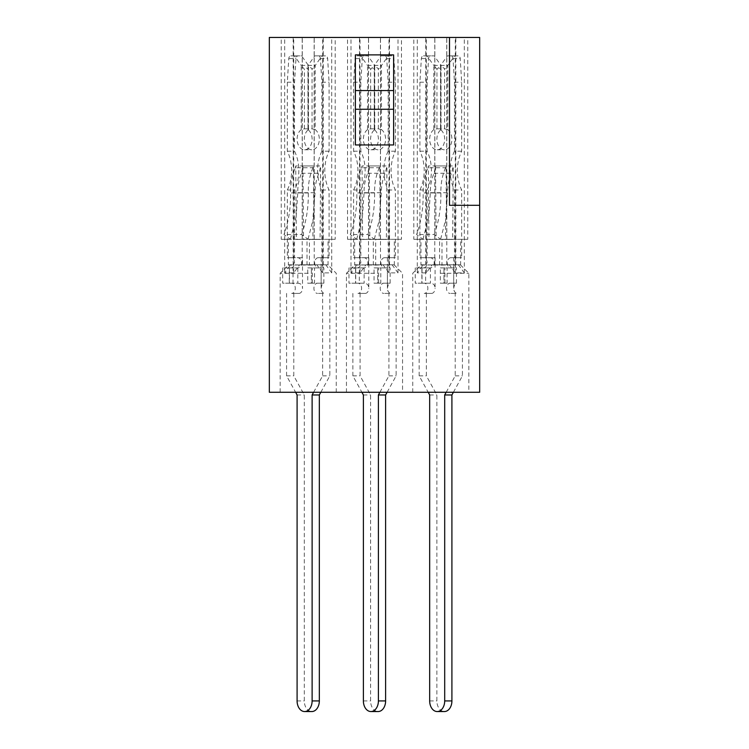 <?xml version="1.0" encoding="UTF-8"?>
<svg xmlns="http://www.w3.org/2000/svg" width="749" height="749" viewBox="0 0 749 749"><rect width="100%" height="100%" fill="white"/><g stroke="black" fill="none" stroke-linecap="round" stroke-linejoin="round"><path stroke-width="0.56" stroke-dasharray="3.75 2.81" d="M440.787 273.291L468.837 273.291L440.787 273.291M440.787 392.279L468.837 392.279L440.787 392.279M420.957 265.118L440.787 264.79L432.229 264.79L426.293 272.87L417.277 272.87L423.213 264.79L420.957 265.118L420.957 239.296L413.813 239.296L413.813 37.45L467.769 37.45L413.813 37.45M374.5 273.291L346.45 273.291L374.5 273.291M374.5 392.279L346.45 392.279L374.5 392.279M354.67 265.118L374.5 264.79L365.943 264.79L360.007 272.87L350.991 272.87L356.927 264.79L354.67 265.118L354.67 239.296L347.527 239.296L347.527 37.45L401.473 37.45L347.527 37.45M308.214 273.291L280.163 273.291L308.214 273.291M308.214 392.279L280.163 392.279L308.214 392.279M288.374 265.118L308.214 264.79L299.647 264.79L293.711 272.87L284.695 272.87L290.64 264.79L288.374 265.118L288.374 239.296L281.231 239.296L281.231 37.45L335.187 37.45L281.231 37.45M355.382 90.563L355.382 144.95L355.382 54.883L355.382 90.563L393.618 90.563L393.618 54.883L355.382 54.883L355.382 144.95L393.618 144.95L393.618 90.563M393.618 109.26L355.382 109.26M412.746 392.279L412.746 273.291L421.247 264.79L441.994 265.118L441.994 239.296L420.957 239.296M439.588 265.118L439.588 239.296L467.769 239.296L467.769 37.45M441.994 265.118L449.353 264.79L455.289 272.87L464.305 272.87L458.36 264.79L455.813 264.79L460.317 264.79L439.897 264.79M460.626 265.118L460.626 239.296M354.97 264.79L375.698 265.118L375.698 239.296L354.67 239.296M373.302 265.118L373.302 239.296L401.473 239.296L401.473 37.45M375.698 265.118L383.057 264.79L388.993 272.87L398.009 272.87L392.073 264.79L389.527 264.79L394.03 264.79L373.601 264.79M394.33 265.118L394.33 239.296M288.683 264.79L309.412 265.118L309.412 239.296L288.374 239.296M307.006 265.118L307.006 239.296L335.187 239.296L335.187 37.45M309.412 265.118L316.771 264.79L322.707 272.87L331.723 272.87L325.787 264.79L323.231 264.79L327.734 264.79L307.315 264.79M328.043 265.118L328.043 239.296M479.669 205.301L449.503 205.301L479.669 205.301L449.503 205.301L449.503 37.45L269.331 37.45L269.331 392.279L479.669 392.279L479.669 37.45L449.503 37.45M455.289 272.87L455.289 37.45M464.305 272.87L464.305 37.45M446.797 264.79L446.797 37.45M413.813 239.296L441.994 239.296M434.851 239.296L434.851 37.45M423.213 264.79L421.303 264.79M425.769 264.79L425.769 37.45M417.277 272.87L417.277 37.45M426.293 272.87L426.293 37.45M439.242 264.79L432.229 264.79M434.785 264.79L434.785 37.45M467.769 239.296L439.588 239.296M446.732 239.296L446.732 37.45M455.813 264.79L455.813 37.45M388.993 272.87L388.993 37.45M398.009 272.87L398.009 37.45M380.511 264.79L380.511 37.45M347.527 239.296L375.698 239.296M368.555 239.296L368.555 37.45M356.927 264.79L355.017 264.79M359.473 264.79L359.473 37.45M350.991 272.87L350.991 37.45M360.007 272.87L360.007 37.45M372.955 264.79L365.943 264.79M368.489 264.79L368.489 37.45M401.473 239.296L373.302 239.296M380.445 239.296L380.445 37.45M389.527 264.79L389.527 37.45M322.707 272.87L322.707 37.45M331.723 272.87L331.723 37.45M314.215 264.79L314.215 37.45M281.231 239.296L309.412 239.296M302.268 239.296L302.268 37.45M290.64 264.79L288.721 264.79M293.187 264.79L293.187 37.45M284.695 272.87L284.695 37.45M293.711 272.87L293.711 37.45M306.659 264.79L299.647 264.79M302.203 264.79L302.203 37.45M335.187 239.296L307.006 239.296M314.149 239.296L314.149 37.45M323.231 264.79L323.231 37.45M309.758 264.79L316.771 264.79M336.254 392.279L336.254 273.291L327.753 264.79L309.103 264.79M325.787 264.79L327.697 264.79M376.045 264.79L383.057 264.79M394.03 264.79L375.399 264.79M392.073 264.79L393.983 264.79M442.341 264.79L449.353 264.79M460.317 264.79L441.685 264.79M458.36 264.79L460.279 264.79M304.375 128.847L304.375 69.226L301.229 65.491L301.229 129.661L304.375 128.847L308.438 128.847L308.438 129.661A10.626 7.509 -90 0 0 304.3 139.155A10.626 7.509 -90 0 0 311.818 149.781A10.626 7.509 -90 0 0 319.327 139.155A10.626 7.509 -90 0 0 315.189 129.661L315.189 65.491A9.353 6.61 90 0 1 315.254 65.406L321.995 55.866L325.534 55.866A2.977 2.107 90 0 1 327.631 58.581L329.092 82.212L329.092 151.204A33.995 24.043 -90 0 0 324.794 170.603A33.995 24.043 -90 0 0 329.092 190.003L329.092 257.712L321.134 257.712L321.134 288.309A5.103 3.605 -90 0 0 324.738 293.411L317.52 293.411L324.738 293.411M297.84 267.908L297.84 283.206L293.037 283.206L293.037 267.908L297.84 267.908L289.283 267.908L289.283 283.206L297.84 283.206C300.845 283.403 302.409 285.097 302.502 288.309L302.502 257.712L294.535 257.712L294.535 190.003A33.995 24.043 -90 0 0 294.535 151.204L294.535 82.212L295.995 58.581A2.977 2.107 90 0 1 298.093 55.866L301.632 55.866L308.373 65.406A9.353 6.61 90 0 1 308.438 65.491L308.438 69.226L305.957 67.691L304.375 69.226M301.229 129.661A10.626 7.509 -90 0 0 297.091 139.155A10.626 7.509 -90 0 0 304.6 149.781A10.626 7.509 -90 0 0 312.118 139.155A10.626 7.509 -90 0 0 307.979 129.661L307.979 65.491A9.353 6.61 90 0 1 308.045 65.406L314.786 55.866L318.325 55.866A2.977 2.107 90 0 1 320.422 58.581L321.883 82.212L321.883 151.204L329.092 151.204M321.883 151.204A33.995 24.043 -90 0 0 317.585 170.603A33.995 24.043 -90 0 0 321.883 190.003L321.883 257.712L318.278 257.712L321.134 257.712M321.134 288.309C321.667 285.097 322.51 283.394 323.662 283.206L321.134 283.206L321.134 267.908L323.868 267.908C323.091 267.814 322.416 266.11 321.836 262.815C322.416 259.519 323.091 257.815 323.849 257.712M318.278 257.712A5.103 3.605 -90 0 0 314.674 262.815A5.103 3.605 -90 0 0 318.278 267.908L307.755 267.908L307.755 283.206L314.524 283.206L314.524 267.908L307.755 267.908M291.679 293.411L298.898 293.411L291.679 293.411A5.103 3.605 -90 0 0 295.293 288.309A5.103 3.605 -90 0 0 291.679 283.206M289.283 267.908L282.673 267.908L282.673 283.206L289.432 283.206L289.432 267.908L282.673 267.908M293.037 267.908L289.432 267.908M286.577 293.411L286.577 375.848L295.612 392.279M313.597 392.279L322.632 375.848L322.632 293.411M307.755 283.206L311.369 283.206L311.369 267.908L311.369 283.206L317.52 283.206A5.103 3.605 -90 0 0 313.915 288.309A5.103 3.605 -90 0 0 317.52 293.411M290.93 267.908A5.103 3.605 -90 0 0 294.535 262.815A5.103 3.605 -90 0 0 290.93 257.712L287.326 257.712L287.326 190.003A33.995 24.043 -90 0 0 287.326 151.204L287.326 82.212L288.786 58.581A2.977 2.107 90 0 1 290.884 55.866L294.423 55.866L301.164 65.406A9.353 6.61 90 0 1 301.229 65.491M302.952 165.932L320.675 165.932L320.076 239.446L303.551 239.446L302.952 165.932L301.482 173.291C298.907 179.236 297.671 185.715 297.765 192.718L296.155 216.742L296.342 239.446L312.867 239.446L313.054 216.461L313.878 216.452L313.466 165.932L312.988 167.72L295.368 167.767C292.026 175.472 290.415 183.861 290.556 192.952C290.837 207.632 288.646 221.498 283.983 234.54L290.397 239.296L308.036 239.259L301.613 234.503L283.983 234.54M290.397 239.296L296.155 216.742L295.743 165.932L313.466 165.932M320.806 392.279L329.841 375.848L329.841 293.411M293.786 293.411L293.786 375.848L304.3 394.966L304.3 700.924A10.626 7.509 -90 0 0 311.818 711.55M298.898 293.411A5.103 3.605 -90 0 0 302.502 288.309M308.438 129.661L308.438 65.491M321.134 267.908L314.524 267.908M323.868 283.206L323.868 267.908L318.278 267.908M289.283 283.206L282.673 283.206M293.037 283.206L289.432 283.206M321.134 283.206L314.524 283.206M323.662 283.206L317.52 283.206M307.979 65.491L307.979 69.226C309.908 67.204 311.256 67.204 312.043 69.226L315.189 65.491M315.189 129.661L312.043 128.847L307.979 128.847L307.979 129.661M294.423 55.866L301.632 55.866M290.884 55.866L298.093 55.866M287.326 82.212L294.535 82.212M287.326 151.204L294.535 151.204M287.326 190.003L294.535 190.003M287.326 257.712L294.535 257.712M302.502 257.712L296.501 257.712C303.298 256.87 303.308 268.741 296.501 267.908M290.93 257.712L296.501 257.712M321.883 257.712L329.092 257.712M321.883 190.003L329.092 190.003M321.883 82.212L329.092 82.212M318.325 55.866L325.534 55.866M314.786 55.866L321.995 55.866M296.342 239.446L303.551 239.446M312.867 239.446L320.076 239.446M313.054 216.461L315.067 192.718C315.029 185.696 316.34 179.208 318.98 173.244L320.675 165.932M308.438 128.847L308.438 69.226M312.043 128.847L312.043 69.226M307.979 128.847L307.979 69.226M301.482 173.291L318.98 173.244M295.743 165.932L295.368 167.767M313.878 216.452L308.036 239.259M312.988 167.72C309.674 175.453 308.111 183.861 308.298 192.952C308.532 207.632 306.313 221.489 301.613 234.503M322.632 375.848L329.841 375.848M286.577 375.848L293.786 375.848M297.091 394.966L304.3 394.966M370.661 128.847L370.661 69.226L367.516 65.491L367.516 129.661L370.661 128.847L374.734 128.847L374.734 129.661A10.626 7.509 -90 0 0 370.596 139.155A10.626 7.509 -90 0 0 378.105 149.781A10.626 7.509 -90 0 0 385.613 139.155A10.626 7.509 -90 0 0 381.484 129.661L381.484 65.491A9.353 6.61 90 0 1 381.541 65.406L388.291 55.866L391.83 55.866A2.977 2.107 90 0 1 393.918 58.581L395.388 82.212L395.388 151.204A33.995 24.043 -90 0 0 391.09 170.603A33.995 24.043 -90 0 0 395.388 190.003L395.388 257.712L387.42 257.712L387.42 288.309A5.103 3.605 -90 0 0 391.025 293.411L383.816 293.411L391.025 293.411M364.117 283.206L357.975 283.206L364.136 283.206L359.323 283.206L359.323 267.908L364.136 267.908L355.569 267.908L355.569 283.206L364.117 283.206C367.141 283.403 368.695 285.097 368.789 288.309L368.789 257.712L360.831 257.712L360.831 190.003A33.995 24.043 -90 0 0 360.831 151.204L360.831 82.212L362.291 58.581A2.977 2.107 90 0 1 364.389 55.866L367.928 55.866L374.669 65.406A9.353 6.61 90 0 1 374.734 65.491L374.734 69.226L372.244 67.691L370.661 69.226M367.516 129.661A10.626 7.509 -90 0 0 363.387 139.155A10.626 7.509 -90 0 0 370.895 149.781A10.626 7.509 -90 0 0 378.404 139.155A10.626 7.509 -90 0 0 374.266 129.661L374.266 65.491A9.353 6.61 90 0 1 374.331 65.406L381.072 55.866L384.612 55.866A2.977 2.107 90 0 1 386.709 58.581L388.169 82.212L388.169 151.204L395.388 151.204M388.169 151.204A33.995 24.043 -90 0 0 383.872 170.603A33.995 24.043 -90 0 0 388.169 190.003L388.169 257.712L384.565 257.712L387.42 257.712M387.42 288.309C387.954 285.097 388.797 283.394 389.957 283.206L387.42 283.206L387.42 267.908L390.154 267.908C389.377 267.814 388.712 266.11 388.132 262.815C388.712 259.519 389.377 257.815 390.135 257.712M384.565 257.712A5.103 3.605 -90 0 0 380.96 262.815A5.103 3.605 -90 0 0 384.565 267.908L374.051 267.908L374.051 283.206L380.81 283.206L380.81 267.908L374.051 267.908M357.975 293.411L365.184 293.411L357.975 293.411A5.103 3.605 -90 0 0 361.58 288.309A5.103 3.605 -90 0 0 357.975 283.206M355.569 267.908L348.959 267.908L348.959 283.206L355.719 283.206L355.719 267.908L348.959 267.908M359.323 267.908L355.719 267.908M352.863 293.411L352.863 375.848L361.898 392.279M379.893 392.279L388.928 375.848L388.928 293.411M374.051 283.206L377.655 283.206L377.655 267.908L377.655 283.206L383.816 283.206A5.103 3.605 -90 0 0 380.211 288.309A5.103 3.605 -90 0 0 383.816 293.411M357.226 267.908A5.103 3.605 -90 0 0 360.831 262.815A5.103 3.605 -90 0 0 357.226 257.712L353.612 257.712L353.612 190.003A33.995 24.043 -90 0 0 353.612 151.204L353.612 82.212L355.082 58.581A2.977 2.107 90 0 1 357.17 55.866L360.709 55.866L367.459 65.406A9.353 6.61 90 0 1 367.516 65.491M369.238 165.932L386.971 165.932L386.372 239.446L369.847 239.446L369.238 165.932L367.768 173.291C365.194 179.236 363.958 185.715 364.061 192.718L362.441 216.742L362.628 239.446L379.153 239.446L379.35 216.461L380.174 216.452L379.762 165.932L379.275 167.72L361.664 167.767C358.312 175.472 356.711 183.861 356.852 192.952C357.133 207.632 354.932 221.498 350.27 234.54L356.693 239.296L374.322 239.259L367.899 234.503L350.27 234.54M356.693 239.296L362.441 216.742L362.029 165.932L379.762 165.932M387.102 392.279L396.137 375.848L396.137 293.411M360.072 293.411L360.072 375.848L370.596 394.966L370.596 700.924A10.626 7.509 -90 0 0 378.105 711.55M365.184 293.411A5.103 3.605 -90 0 0 368.789 288.309M374.734 129.661L374.734 65.491M387.42 267.908L380.81 267.908M390.154 283.206L390.154 267.908L384.565 267.908M355.569 283.206L348.959 283.206M359.323 283.206L355.719 283.206M387.42 283.206L380.81 283.206M389.957 283.206L383.816 283.206M374.266 65.491L374.266 69.226C376.195 67.204 377.552 67.204 378.339 69.226L381.484 65.491M381.484 129.661L378.339 128.847L374.266 128.847L374.266 129.661M360.709 55.866L367.928 55.866M357.17 55.866L364.389 55.866M353.612 82.212L360.831 82.212M353.612 151.204L360.831 151.204M353.612 190.003L360.831 190.003M353.612 257.712L360.831 257.712M368.789 257.712L362.797 257.712C369.585 256.87 369.603 268.741 362.797 267.908M357.226 257.712L362.797 257.712M388.169 257.712L395.388 257.712M388.169 190.003L395.388 190.003M388.169 82.212L395.388 82.212M384.612 55.866L391.83 55.866M381.072 55.866L388.291 55.866M362.628 239.446L369.847 239.446M379.153 239.446L386.372 239.446M379.35 216.461L381.353 192.718C381.325 185.696 382.627 179.208 385.267 173.244L386.971 165.932M374.734 128.847L374.734 69.226M378.339 128.847L378.339 69.226M374.266 128.847L374.266 69.226M367.768 173.291L385.267 173.244M362.029 165.932L361.664 167.767M380.174 216.452L374.322 239.259M379.275 167.72C375.961 175.453 374.397 183.861 374.584 192.952C374.828 207.632 372.599 221.489 367.899 234.503M388.928 375.848L396.137 375.848M352.863 375.848L360.072 375.848M363.387 394.966L370.596 394.966M436.957 128.847L436.957 69.226L433.811 65.491L433.811 129.661L436.957 128.847L441.021 128.847L441.021 129.661A10.626 7.509 -90 0 0 436.882 139.155A10.626 7.509 -90 0 0 444.4 149.781A10.626 7.509 -90 0 0 451.909 139.155A10.626 7.509 -90 0 0 447.771 129.661L447.771 65.491A9.353 6.61 90 0 1 447.836 65.406L454.577 55.866L458.116 55.866A2.977 2.107 90 0 1 460.214 58.581L461.674 82.212L461.674 151.204A33.995 24.043 -90 0 0 457.377 170.603A33.995 24.043 -90 0 0 461.674 190.003L461.674 257.712L453.707 257.712L453.707 288.309A5.103 3.605 -90 0 0 457.321 293.411L450.102 293.411L457.321 293.411M430.403 283.206L424.262 283.206L430.422 283.206L425.619 283.206L425.619 267.908L430.422 267.908L421.865 267.908L421.865 283.206L430.403 283.206C433.428 283.403 434.991 285.097 435.085 288.309L435.085 257.712L427.117 257.712L427.117 190.003A33.995 24.043 -90 0 0 427.117 151.204L427.117 82.212L428.578 58.581A2.977 2.107 90 0 1 430.675 55.866L434.214 55.866L440.955 65.406A9.353 6.61 90 0 1 441.021 65.491L441.021 69.226L438.539 67.691L436.957 69.226M433.811 129.661A10.626 7.509 -90 0 0 429.673 139.155A10.626 7.509 -90 0 0 437.182 149.781A10.626 7.509 -90 0 0 444.7 139.155A10.626 7.509 -90 0 0 440.562 129.661L440.562 65.491A9.353 6.61 90 0 1 440.627 65.406L447.368 55.866L450.907 55.866A2.977 2.107 90 0 1 453.005 58.581L454.465 82.212L454.465 151.204L461.674 151.204M454.465 151.204A33.995 24.043 -90 0 0 450.168 170.603A33.995 24.043 -90 0 0 454.465 190.003L454.465 257.712L450.861 257.712L453.707 257.712M453.707 288.309C454.25 285.097 455.092 283.394 456.244 283.206L453.707 283.206L453.707 267.908L456.431 267.908C455.673 267.814 454.999 266.11 454.418 262.815C454.999 259.519 455.673 257.815 456.431 257.712M450.861 257.712A5.103 3.605 -90 0 0 447.247 262.815A5.103 3.605 -90 0 0 450.861 267.908L440.337 267.908L440.337 283.206L447.097 283.206L447.097 267.908L440.337 267.908M424.262 293.411L431.48 293.411L424.262 293.411A5.103 3.605 -90 0 0 427.866 288.309A5.103 3.605 -90 0 0 424.262 283.206M421.865 267.908L415.246 267.908L415.246 283.206L422.015 283.206L422.015 267.908L415.246 267.908M425.619 267.908L422.015 267.908M419.159 293.411L419.159 375.848L428.194 392.279M446.179 392.279L455.214 375.848L455.214 293.411M440.337 283.206L443.942 283.206L443.942 267.908L443.942 283.206L450.102 283.206A5.103 3.605 -90 0 0 446.498 288.309A5.103 3.605 -90 0 0 450.102 293.411M423.513 267.908A5.103 3.605 -90 0 0 427.117 262.815A5.103 3.605 -90 0 0 423.513 257.712L419.908 257.712L419.908 190.003A33.995 24.043 -90 0 0 419.908 151.204L419.908 82.212L421.369 58.581A2.977 2.107 90 0 1 423.466 55.866L427.005 55.866L433.746 65.406A9.353 6.61 90 0 1 433.811 65.491M435.534 165.932L453.257 165.932L452.658 239.446L436.133 239.446L435.534 165.932L434.064 173.291C431.49 179.236 430.254 185.715 430.347 192.718L428.737 216.742L428.924 239.446L445.449 239.446L445.636 216.461L446.46 216.452L446.048 165.932L445.571 167.72L427.951 167.767C424.599 175.472 422.998 183.861 423.138 192.952C423.419 207.632 421.228 221.498 416.566 234.54L422.979 239.296L440.609 239.259L434.195 234.503L416.566 234.54M422.979 239.296L428.737 216.742L428.325 165.932L446.048 165.932M453.388 392.279L462.423 375.848L462.423 293.411M426.368 293.411L426.368 375.848L436.882 394.966L436.882 700.924A10.626 7.509 -90 0 0 444.4 711.55M431.48 293.411A5.103 3.605 -90 0 0 435.085 288.309M441.021 129.661L441.021 65.491M453.707 267.908L447.097 267.908M450.861 267.908L456.431 267.908M421.865 283.206L415.246 283.206M425.619 283.206L422.015 283.206M453.707 283.206L447.097 283.206M456.244 283.206L450.102 283.206M440.562 65.491L440.562 69.226C442.481 67.204 443.839 67.204 444.625 69.226L447.771 65.491M447.771 129.661L444.625 128.847L440.562 128.847L440.562 129.661M427.005 55.866L434.214 55.866M423.466 55.866L430.675 55.866M419.908 82.212L427.117 82.212M419.908 151.204L427.117 151.204M419.908 190.003L427.117 190.003M419.908 257.712L427.117 257.712M435.085 257.712L429.083 257.712C435.881 256.87 435.89 268.741 429.083 267.908M423.513 257.712L429.083 257.712M454.465 257.712L461.674 257.712M454.465 190.003L461.674 190.003M454.465 82.212L461.674 82.212M450.907 55.866L458.116 55.866M447.368 55.866L454.577 55.866M428.924 239.446L436.133 239.446M445.449 239.446L452.658 239.446M445.636 216.461L447.64 192.718C447.612 185.696 448.923 179.208 451.563 173.244L453.257 165.932M441.021 128.847L441.021 69.226M444.625 128.847L444.625 69.226M440.562 128.847L440.562 69.226M434.064 173.291L451.563 173.244M428.325 165.932L427.951 167.767M446.46 216.452L440.609 239.259M445.571 167.72C442.256 175.453 440.693 183.861 440.871 192.952C441.114 207.632 438.886 221.489 434.195 234.503M455.214 375.848L462.423 375.848M419.159 375.848L426.368 375.848M429.673 394.966L436.882 394.966M308.045 65.406L315.254 65.406M301.164 65.406L308.373 65.406M288.786 58.581L295.995 58.581M320.422 58.581L327.631 58.581M297.765 192.718L315.067 192.718M308.298 192.952L290.556 192.952M297.091 700.924L304.3 700.924M364.136 267.908L364.136 283.206M374.331 65.406L381.541 65.406M367.459 65.406L374.669 65.406M355.082 58.581L362.291 58.581M386.709 58.581L393.918 58.581M364.061 192.718L381.353 192.718M374.584 192.952L356.852 192.952M363.387 700.924L370.596 700.924M430.422 267.908L430.422 283.206M440.627 65.406L447.836 65.406M433.746 65.406L440.955 65.406M421.369 58.581L428.578 58.581M453.005 58.581L460.214 58.581M430.347 192.718L447.64 192.718M440.871 192.952L423.138 192.952M429.673 700.924L436.882 700.924M346.45 392.279L346.45 273.291L354.951 264.79M280.163 392.279L280.163 273.291L288.665 264.79M394.049 264.79L402.55 273.291L402.55 392.279M460.335 264.79L468.837 273.291L468.837 392.279M304.6 149.781L311.818 149.781M312.361 283.206L312.361 267.908M370.895 149.781L378.105 149.781M378.648 283.206L378.648 267.908M437.182 149.781L444.4 149.781M444.943 283.206L444.943 267.908M456.45 283.206L456.45 267.908"/><path stroke-width="1.12" d="M393.618 90.563L393.618 144.95L355.382 144.95L355.382 54.883L393.618 54.883L393.618 90.563L355.382 90.563M449.503 205.301L479.669 205.301L479.669 392.279L269.331 392.279L269.331 37.45L449.503 37.45L449.503 205.301M449.503 37.45L479.669 37.45L479.669 205.301M393.618 109.26L355.382 109.26M295.612 392.279L297.091 394.966L297.091 700.924A10.626 7.509 -90 0 0 304.6 711.55A10.626 7.509 -90 0 0 312.118 700.924L312.118 394.966L313.597 392.279M304.6 711.55L311.818 711.55A10.626 7.509 -90 0 0 319.327 700.924L319.327 394.966L320.806 392.279M312.118 394.966L319.327 394.966M361.898 392.279L363.387 394.966L363.387 700.924A10.626 7.509 -90 0 0 370.895 711.55A10.626 7.509 -90 0 0 378.404 700.924L378.404 394.966L379.893 392.279M370.895 711.55L378.105 711.55A10.626 7.509 -90 0 0 385.613 700.924L385.613 394.966L387.102 392.279M378.404 394.966L385.613 394.966M428.194 392.279L429.673 394.966L429.673 700.924A10.626 7.509 -90 0 0 437.182 711.55A10.626 7.509 -90 0 0 444.7 700.924L444.7 394.966L446.179 392.279M437.182 711.55L444.4 711.55A10.626 7.509 -90 0 0 451.909 700.924L451.909 394.966L453.388 392.279M444.7 394.966L451.909 394.966M312.118 700.924L319.327 700.924M378.404 700.924L385.613 700.924M444.7 700.924L451.909 700.924"/></g></svg>
